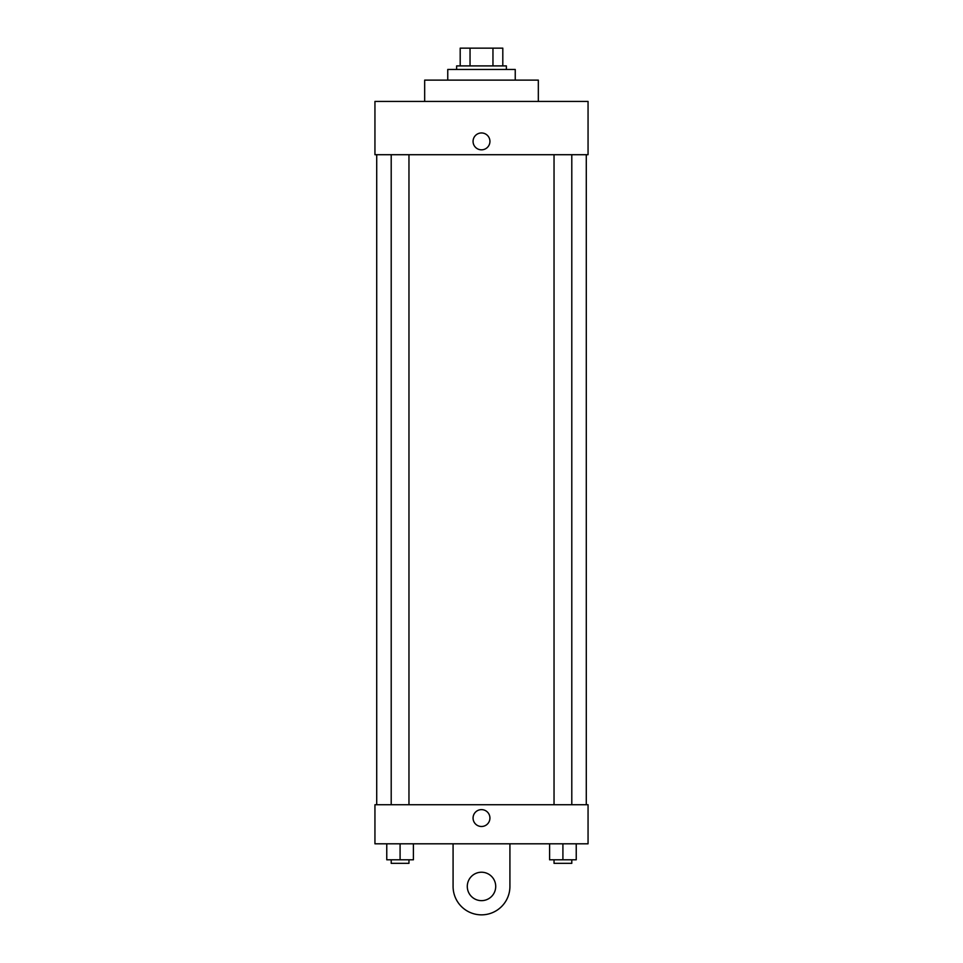 <?xml version="1.0" encoding="UTF-8"?>
<svg xmlns="http://www.w3.org/2000/svg" width="963" height="963" viewBox="0 0 963 963"><rect width="100%" height="100%" fill="white"/><g stroke="black" fill="none" stroke-linecap="round" stroke-linejoin="round"><path stroke-width="1.44" d="M470.04 65.905L470.04 48.15L460.194 48.15L460.194 65.905L460.194 48.15M470.04 48.15L502.806 48.15L502.806 65.905M492.96 65.905L492.96 48.15M456.631 69.456L456.631 65.905L506.369 65.905L506.369 69.456M515.241 80.122L515.241 69.456L447.759 69.456L447.759 80.122M538.329 101.428L538.329 80.122L424.671 80.122L424.671 101.428M374.944 101.428L588.056 101.428L588.056 154.706L374.944 154.706L374.944 101.428M473.062 141.392A8.438 8.438 0 0 1 485.713 134.086A8.438 8.438 0 0 1 485.713 148.699A8.438 8.438 0 0 1 473.062 141.392M376.714 804.731L376.714 154.706M554.038 154.706L554.038 804.731M391.207 804.731L391.207 154.706M374.944 804.731L588.056 804.731L588.056 843.805L374.944 843.805L374.944 804.731L588.056 804.731M549.596 843.805L549.596 859.79L576.235 859.79L576.235 843.805L576.235 859.79M562.91 859.79L562.91 843.805M571.793 859.79L571.793 863.342L554.038 863.342L554.038 859.79M386.765 843.805L386.765 859.79L413.404 859.79L413.404 843.805L413.404 859.79M400.09 859.79L400.09 843.805M408.962 859.79L408.962 863.342L391.207 863.342L391.207 859.79M473.062 818.056A8.438 8.438 0 0 1 485.713 810.75A8.438 8.438 0 0 1 485.713 825.363A8.438 8.438 0 0 1 473.062 818.056M509.921 843.805L509.921 886.429A28.421 28.421 0 0 1 481.5 914.85A28.421 28.421 0 0 1 453.079 886.429L453.079 843.805M481.5 900.646A14.204 14.204 0 0 1 469.198 879.327A14.204 14.204 0 0 1 493.802 879.327A14.204 14.204 0 0 1 481.5 900.646M586.286 804.731L586.286 154.706M571.793 154.706L571.793 804.731M408.962 804.731L408.962 154.706"/></g></svg>
